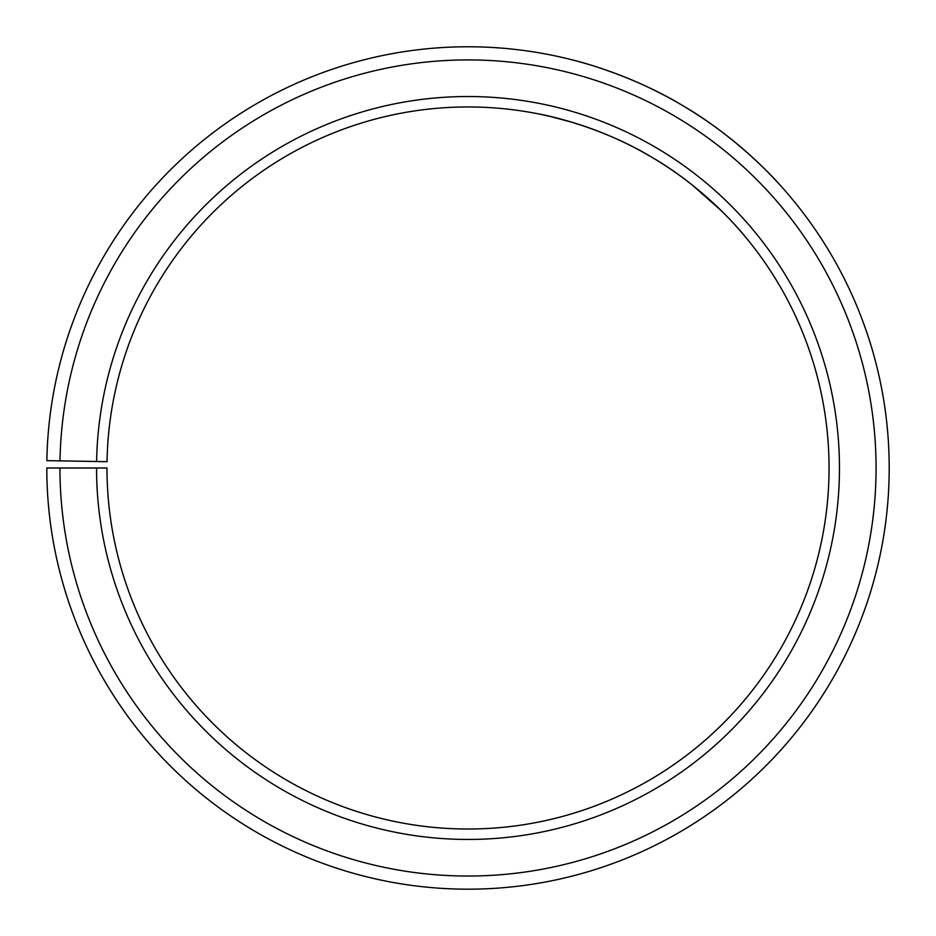 <?xml version="1.0" encoding="UTF-8"?>
<svg xmlns="http://www.w3.org/2000/svg" width="936" height="936" viewBox="0 0 936 936"><rect width="100%" height="100%" fill="white"/><g stroke="black" fill="none" stroke-linecap="round" stroke-linejoin="round"><path stroke-width="1.4" d="M59.939 467.988L46.8 467.988A421.212 421.212 0 0 0 676.482 833.976A421.212 421.212 0 0 0 682.847 105.686A421.212 421.212 0 0 0 46.858 460.629L59.998 460.863A408.073 408.073 0 0 1 676.143 116.988A408.073 408.073 0 0 1 669.977 822.557A408.073 408.073 0 0 1 59.939 467.988L106.973 467.988A361.039 361.039 0 0 0 646.706 781.7A361.039 361.039 0 0 0 652.146 157.435A361.039 361.039 0 0 0 107.032 461.682L96.607 461.506A371.463 371.463 0 0 1 657.47 148.473A371.463 371.463 0 0 1 651.865 790.756A371.463 371.463 0 0 1 96.548 467.988M59.998 460.863L96.607 461.506M720.895 210.319L692.429 185.176M572.949 122.534L550.415 116.473M549.584 116.286L540.166 114.227C538.925 113.923 598.712 124.5 653.948 158.512C702.538 186.966 738.188 227.752 744.892 236.293M779.056 183.971C780.051 185.024 740.633 139.721 685.012 106.973C629.752 73.09 571.381 59.647 572.75 60.009C571.416 59.647 629.729 73.09 684.906 106.915C740.622 139.698 780.039 185 779.056 183.971"/></g></svg>
